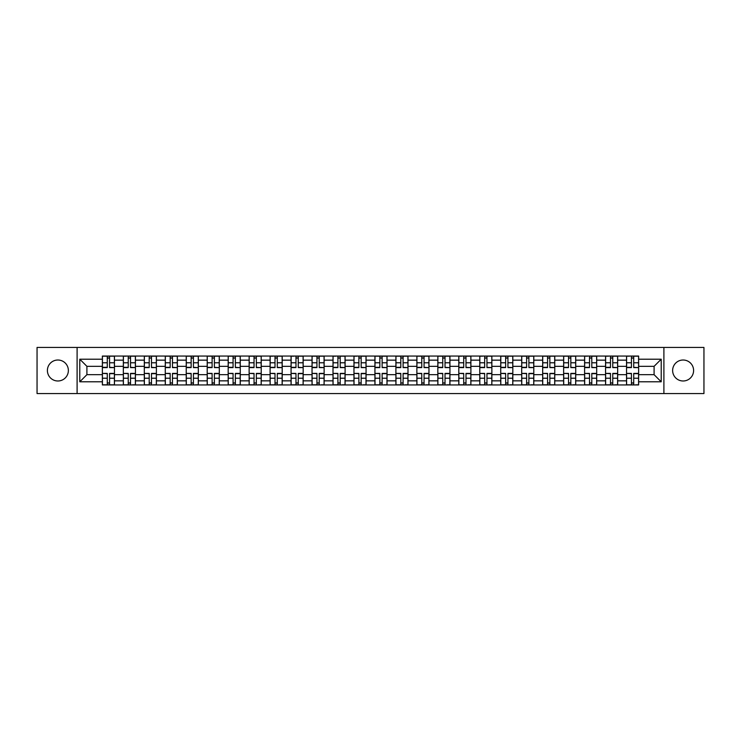 <?xml version="1.0" encoding="UTF-8"?>
<svg xmlns="http://www.w3.org/2000/svg" width="741" height="741" viewBox="0 0 741 741"><rect width="100%" height="100%" fill="white"/><g stroke="black" fill="none" stroke-linecap="round" stroke-linejoin="round"><path stroke-width="1.11" d="M683.119 360.015A10.485 10.485 0 0 0 672.633 370.5A10.485 10.485 0 0 0 683.119 380.985A10.485 10.485 0 0 0 693.604 370.5A10.485 10.485 0 0 0 683.119 360.015M57.881 360.015A10.485 10.485 0 0 0 47.396 370.5A10.485 10.485 0 0 0 57.881 380.985A10.485 10.485 0 0 0 68.367 370.5A10.485 10.485 0 0 0 57.881 360.015M663.899 393.554L703.95 393.554L703.95 347.446L37.05 347.446L37.05 393.554L663.899 393.554L663.899 347.446M123.339 384.95L123.339 360.154L114.466 360.154L114.466 384.95M114.466 360.154L114.466 356.05M123.339 360.154L123.339 356.05M135.436 356.05L135.436 384.95M144.3 384.95L144.3 356.05M156.397 356.05L156.397 384.95M165.271 384.95L165.271 356.05M177.368 356.05L177.368 384.95M186.232 384.95L186.232 356.05M198.329 356.05L198.329 384.95M207.202 384.95L207.202 356.05M219.299 356.05L219.299 384.95M228.172 384.95L228.172 356.05M240.269 356.05L240.269 384.95M249.133 384.95L249.133 356.05M261.23 356.05L261.23 384.95M270.104 384.95L270.104 356.05M282.201 356.05L282.201 384.95M291.065 384.95L291.065 356.05M303.162 356.05L303.162 384.95M312.035 384.95L312.035 356.05M324.132 356.05L324.132 384.95M333.005 384.95L333.005 356.05M345.102 356.05L345.102 384.95M353.966 384.95L353.966 356.05M366.063 356.05L366.063 384.95M374.937 384.95L374.937 356.05M387.034 356.05L387.034 384.95M395.898 384.95L395.898 356.05M407.995 356.05L407.995 384.95M416.868 384.95L416.868 356.05M428.965 356.05L428.965 384.95M437.838 384.95L437.838 356.05M449.935 356.05L449.935 384.95M458.799 384.95L458.799 356.05M470.896 356.05L470.896 384.95M479.77 384.95L479.77 356.05M491.867 356.05L491.867 384.95M500.731 384.95L500.731 356.05M512.828 356.05L512.828 384.95M521.701 384.95L521.701 356.05M533.798 356.05L533.798 384.95M542.671 384.95L542.671 356.05M554.768 356.05L554.768 384.95M563.632 384.95L563.632 356.05M575.729 356.05L575.729 384.95M584.603 384.95L584.603 356.05M596.7 356.05L596.7 384.95M605.564 384.95L605.564 356.05M617.661 356.05L617.661 384.95M626.534 384.95L626.534 356.05M626.534 374.668L617.661 374.668M605.564 374.668L596.7 374.668M584.603 374.668L575.729 374.668M563.632 374.668L554.768 374.668M542.671 374.668L533.798 374.668M521.701 374.668L512.828 374.668M500.731 374.668L491.867 374.668M479.77 374.668L470.896 374.668M458.799 374.668L449.935 374.668M437.838 374.668L428.965 374.668M416.868 374.668L407.995 374.668M395.898 374.668L387.034 374.668M374.937 374.668L366.063 374.668M353.966 374.668L345.102 374.668M333.005 374.668L324.132 374.668M312.035 374.668L303.162 374.668M291.065 374.668L282.201 374.668M270.104 374.668L261.23 374.668M249.133 374.668L240.269 374.668M228.172 374.668L219.299 374.668M207.202 374.668L198.329 374.668M186.232 374.668L177.368 374.668M165.271 374.668L156.397 374.668M144.3 374.668L135.436 374.668M123.339 374.668L114.466 374.668M626.534 366.332L617.661 366.332M605.564 366.332L596.7 366.332M584.603 366.332L575.729 366.332M563.632 366.332L554.768 366.332M542.671 366.332L533.798 366.332M521.701 366.332L512.828 366.332M500.731 366.332L491.867 366.332M479.77 366.332L470.896 366.332M458.799 366.332L449.935 366.332M437.838 366.332L428.965 366.332M416.868 366.332L407.995 366.332M395.898 366.332L387.034 366.332M374.937 366.332L366.063 366.332M353.966 366.332L345.102 366.332M333.005 366.332L324.132 366.332M312.035 366.332L303.162 366.332M291.065 366.332L282.201 366.332M270.104 366.332L261.23 366.332M249.133 366.332L240.269 366.332M228.172 366.332L219.299 366.332M207.202 366.332L198.329 366.332M186.232 366.332L177.368 366.332M165.271 366.332L156.397 366.332M144.3 366.332L135.436 366.332M123.339 366.332L114.466 366.332M86.91 374.668L102.369 374.668L102.369 366.332L86.91 366.332L86.91 374.668L79.787 381.791L79.787 359.209L102.369 359.209L102.369 366.332M638.631 366.332L638.631 374.668L654.09 374.668L654.09 366.332L638.631 366.332L638.631 356.05L102.369 356.05L102.369 359.209M638.631 359.209L661.213 359.209L661.213 381.791L638.631 381.791L638.631 374.668M102.369 374.668L102.369 384.95L638.631 384.95L638.631 381.791M102.369 381.791L79.787 381.791M77.101 393.554L77.101 347.446M109.557 382.93L107.278 382.93M107.278 358.07L109.557 358.07M130.527 382.93L128.239 382.93M128.239 358.07L130.527 358.07M151.497 382.93L149.21 382.93M149.21 358.07L151.497 358.07M172.458 382.93L170.171 382.93M170.171 358.07L172.458 358.07M193.429 382.93L191.141 382.93M191.141 358.07L193.429 358.07M214.39 382.93L212.111 382.93M212.111 358.07L214.39 358.07M235.36 382.93L233.072 382.93M233.072 358.07L235.36 358.07M256.33 382.93L254.043 382.93M254.043 358.07L256.33 358.07M277.291 382.93L275.004 382.93M275.004 358.07L277.291 358.07M298.262 382.93L295.974 382.93M295.974 358.07L298.262 358.07M319.223 382.93L316.944 382.93M316.944 358.07L319.223 358.07M340.193 382.93L337.905 382.93M337.905 358.07L340.193 358.07M361.163 382.93L358.876 382.93M358.876 358.07L361.163 358.07M382.124 382.93L379.837 382.93M379.837 358.07L382.124 358.07M403.095 382.93L400.807 382.93M400.807 358.07L403.095 358.07M424.056 382.93L421.777 382.93M421.777 358.07L424.056 358.07M445.026 382.93L442.738 382.93M442.738 358.07L445.026 358.07M465.996 382.93L463.709 382.93M463.709 358.07L465.996 358.07M486.957 382.93L484.67 382.93M484.67 358.07L486.957 358.07M507.928 382.93L505.64 382.93M505.64 358.07L507.928 358.07M528.889 382.93L526.61 382.93M526.61 358.07L528.889 358.07M549.859 382.93L547.571 382.93M547.571 358.07L549.859 358.07M570.829 382.93L568.542 382.93M568.542 358.07L570.829 358.07M591.79 382.93L589.503 382.93M589.503 358.07L591.79 358.07M612.761 382.93L610.473 382.93M610.473 358.07L612.761 358.07M633.722 382.93L631.443 382.93M631.443 358.07L633.722 358.07M79.787 359.209L86.91 366.332M654.09 374.668L661.213 381.791M654.09 366.332L661.213 359.209M109.557 367.323L114.401 367.61L109.557 367.61L109.557 356.189L114.401 356.189L107.278 356.189L107.278 367.61L102.434 367.61L102.434 356.189L107.278 356.189L102.434 356.189M114.401 367.323L114.401 356.189M107.278 357.931L109.557 357.931M107.278 373.677L102.434 373.39L107.278 373.39L107.278 384.811L102.434 384.811L109.557 384.811L109.557 373.39L114.401 373.39L114.401 384.811L109.557 384.811L114.401 384.811M102.434 373.677L102.434 384.811M109.557 383.069L107.278 383.069M130.527 367.323L135.362 367.61L130.527 367.61L130.527 356.189L135.362 356.189L128.239 356.189L128.239 367.61L123.404 367.61L123.404 356.189L126.229 356.189M135.362 367.323L135.362 356.189M128.239 357.931L130.527 357.931M151.497 367.323L156.332 367.61L151.497 367.61L151.497 356.189L156.332 356.189L149.21 356.189L149.21 367.61L144.365 367.61L144.365 356.189L147.19 356.189M156.332 367.323L156.332 356.189M149.21 357.931L151.497 357.931M128.239 373.677L123.404 373.39L128.239 373.39L128.239 384.811L123.404 384.811L130.527 384.811L130.527 373.39L135.362 373.39L135.362 384.811L132.546 384.811M123.404 373.677L123.404 384.811M130.527 383.069L128.239 383.069M149.21 373.677L144.365 373.39L149.21 373.39L149.21 384.811L144.365 384.811L151.497 384.811L151.497 373.39L156.332 373.39L156.332 384.811L153.507 384.811M144.365 373.677L144.365 384.811M151.497 383.069L149.21 383.069M172.458 367.323L177.294 367.61L172.458 367.61L172.458 356.189L177.294 356.189L170.171 356.189L170.171 367.61L165.336 367.61L165.336 356.189L170.171 356.189L165.336 356.189M177.294 367.323L177.294 356.189M170.171 357.931L172.458 357.931M193.429 367.323L198.264 367.61L193.429 367.61L193.429 356.189L198.264 356.189L191.141 356.189L191.141 367.61L186.306 367.61L186.306 356.189L191.141 356.189L186.306 356.189M198.264 367.323L198.264 356.189M191.141 357.931L193.429 357.931M214.39 367.323L219.234 367.61L214.39 367.61L214.39 356.189L219.234 356.189L212.111 356.189L212.111 367.61L207.267 367.61L207.267 356.189L212.111 356.189L207.267 356.189M219.234 367.323L219.234 356.189M212.111 357.931L214.39 357.931M170.171 373.677L165.336 373.39L170.171 373.39L170.171 384.811L165.336 384.811L172.458 384.811L172.458 373.39L177.294 373.39L177.294 384.811L174.478 384.811M165.336 373.677L165.336 384.811M172.458 383.069L170.171 383.069M191.141 373.677L186.306 373.39L191.141 373.39L191.141 384.811L186.306 384.811L193.429 384.811L193.429 373.39L198.264 373.39L198.264 384.811L195.439 384.811M186.306 373.677L186.306 384.811M193.429 383.069L191.141 383.069M212.111 373.677L207.267 373.39L212.111 373.39L212.111 384.811L207.267 384.811L214.39 384.811L214.39 373.39L219.234 373.39L219.234 384.811L216.409 384.811M207.267 373.677L207.267 384.811M214.39 383.069L212.111 383.069M235.36 367.323L240.195 367.61L235.36 367.61L235.36 356.189L240.195 356.189L233.072 356.189L233.072 367.61L228.237 367.61L228.237 356.189L233.072 356.189L228.237 356.189M240.195 367.323L240.195 356.189M233.072 357.931L235.36 357.931M233.072 373.677L228.237 373.39L233.072 373.39L233.072 384.811L228.237 384.811L235.36 384.811L235.36 373.39L240.195 373.39L240.195 384.811L235.36 384.811L240.195 384.811M228.237 373.677L228.237 384.811M235.36 383.069L233.072 383.069M256.33 367.323L261.165 367.61L256.33 367.61L256.33 356.189L261.165 356.189L254.043 356.189L254.043 367.61L249.198 367.61L249.198 356.189L254.043 356.189L249.198 356.189M261.165 367.323L261.165 356.189M254.043 357.931L256.33 357.931M254.043 373.677L249.198 373.39L254.043 373.39L254.043 384.811L249.198 384.811L256.33 384.811L256.33 373.39L261.165 373.39L261.165 384.811L258.34 384.811M249.198 373.677L249.198 384.811M256.33 383.069L254.043 383.069M277.291 367.323L282.126 367.61L277.291 367.61L277.291 356.189L282.126 356.189L275.004 356.189L275.004 367.61L270.169 367.61L270.169 356.189L272.994 356.189M282.126 367.323L282.126 356.189M275.004 357.931L277.291 357.931M275.004 373.677L270.169 373.39L275.004 373.39L275.004 384.811L270.169 384.811L277.291 384.811L277.291 373.39L282.126 373.39L282.126 384.811L279.311 384.811M270.169 373.677L270.169 384.811M277.291 383.069L275.004 383.069M298.262 367.323L303.097 367.61L298.262 367.61L298.262 356.189L303.097 356.189L295.974 356.189L295.974 367.61L291.139 367.61L291.139 356.189L293.955 356.189M303.097 367.323L303.097 356.189M295.974 357.931L298.262 357.931M295.974 373.677L291.139 373.39L295.974 373.39L295.974 384.811L291.139 384.811L298.262 384.811L298.262 373.39L303.097 373.39L303.097 384.811L300.272 384.811M291.139 373.677L291.139 384.811M298.262 383.069L295.974 383.069M319.223 367.323L324.067 367.61L319.223 367.61L319.223 356.189L324.067 356.189L316.944 356.189L316.944 367.61L312.1 367.61L312.1 356.189L316.944 356.189L312.1 356.189M324.067 367.323L324.067 356.189M316.944 357.931L319.223 357.931M340.193 367.323L345.028 367.61L340.193 367.61L340.193 356.189L345.028 356.189L337.905 356.189L337.905 367.61L333.07 367.61L333.07 356.189L335.895 356.189M345.028 367.323L345.028 356.189M337.905 357.931L340.193 357.931M361.163 367.323L365.998 367.61L361.163 367.61L361.163 356.189L365.998 356.189L358.876 356.189L358.876 367.61L354.031 367.61L354.031 356.189L356.856 356.189M365.998 367.323L365.998 356.189M358.876 357.931L361.163 357.931M382.124 367.323L386.969 367.61L382.124 367.61L382.124 356.189L386.969 356.189L379.837 356.189L379.837 367.61L375.002 367.61L375.002 356.189L379.837 356.189L375.002 356.189M386.969 367.323L386.969 356.189M379.837 357.931L382.124 357.931M403.095 367.323L407.93 367.61L403.095 367.61L403.095 356.189L407.93 356.189L400.807 356.189L400.807 367.61L395.972 367.61L395.972 356.189L400.807 356.189L395.972 356.189M407.93 367.323L407.93 356.189M400.807 357.931L403.095 357.931M424.056 367.323L428.9 367.61L424.056 367.61L424.056 356.189L428.9 356.189L421.777 356.189L421.777 367.61L416.933 367.61L416.933 356.189L421.777 356.189L416.933 356.189M428.9 367.323L428.9 356.189M421.777 357.931L424.056 357.931M316.944 373.677L312.1 373.39L316.944 373.39L316.944 384.811L312.1 384.811L319.223 384.811L319.223 373.39L324.067 373.39L324.067 384.811L321.242 384.811M312.1 373.677L312.1 384.811M319.223 383.069L316.944 383.069M337.905 373.677L333.07 373.39L337.905 373.39L337.905 384.811L333.07 384.811L340.193 384.811L340.193 373.39L345.028 373.39L345.028 384.811L342.212 384.811M333.07 373.677L333.07 384.811M340.193 383.069L337.905 383.069M358.876 373.677L354.031 373.39L358.876 373.39L358.876 384.811L354.031 384.811L361.163 384.811L361.163 373.39L365.998 373.39L365.998 384.811L363.173 384.811M354.031 373.677L354.031 384.811M361.163 383.069L358.876 383.069M379.837 373.677L375.002 373.39L379.837 373.39L379.837 384.811L375.002 384.811L382.124 384.811L382.124 373.39L386.969 373.39L386.969 384.811L384.144 384.811M375.002 373.677L375.002 384.811M382.124 383.069L379.837 383.069M400.807 373.677L395.972 373.39L400.807 373.39L400.807 384.811L395.972 384.811L403.095 384.811L403.095 373.39L407.93 373.39L407.93 384.811L405.105 384.811M395.972 373.677L395.972 384.811M403.095 383.069L400.807 383.069M421.777 373.677L416.933 373.39L421.777 373.39L421.777 384.811L416.933 384.811L424.056 384.811L424.056 373.39L428.9 373.39L428.9 384.811L426.075 384.811M416.933 373.677L416.933 384.811M424.056 383.069L421.777 383.069M445.026 367.323L449.861 367.61L445.026 367.61L445.026 356.189L449.861 356.189L442.738 356.189L442.738 367.61L437.903 367.61L437.903 356.189L442.738 356.189L437.903 356.189M449.861 367.323L449.861 356.189M442.738 357.931L445.026 357.931M442.738 373.677L437.903 373.39L442.738 373.39L442.738 384.811L437.903 384.811L445.026 384.811L445.026 373.39L449.861 373.39L449.861 384.811L447.045 384.811M437.903 373.677L437.903 384.811M445.026 383.069L442.738 383.069M465.996 367.323L470.831 367.61L465.996 367.61L465.996 356.189L470.831 356.189L463.709 356.189L463.709 367.61L458.874 367.61L458.874 356.189L461.689 356.189M470.831 367.323L470.831 356.189M463.709 357.931L465.996 357.931M463.709 373.677L458.874 373.39L463.709 373.39L463.709 384.811L458.874 384.811L465.996 384.811L465.996 373.39L470.831 373.39L470.831 384.811L468.006 384.811M458.874 373.677L458.874 384.811M465.996 383.069L463.709 383.069M486.957 367.323L491.802 367.61L486.957 367.61L486.957 356.189L491.802 356.189L484.67 356.189L484.67 367.61L479.835 367.61L479.835 356.189L482.66 356.189M491.802 367.323L491.802 356.189M484.67 357.931L486.957 357.931M484.67 373.677L479.835 373.39L484.67 373.39L484.67 384.811L479.835 384.811L486.957 384.811L486.957 373.39L491.802 373.39L491.802 384.811L488.977 384.811M479.835 373.677L479.835 384.811M486.957 383.069L484.67 383.069M507.928 367.323L512.763 367.61L507.928 367.61L507.928 356.189L512.763 356.189L505.64 356.189L505.64 367.61L500.805 367.61L500.805 356.189L505.64 356.189L500.805 356.189M512.763 367.323L512.763 356.189M505.64 357.931L507.928 357.931M505.64 373.677L500.805 373.39L505.64 373.39L505.64 384.811L500.805 384.811L507.928 384.811L507.928 373.39L512.763 373.39L512.763 384.811L509.938 384.811M500.805 373.677L500.805 384.811M507.928 383.069L505.64 383.069M528.889 367.323L533.733 367.61L528.889 367.61L528.889 356.189L533.733 356.189L526.61 356.189L526.61 367.61L521.766 367.61L521.766 356.189L526.61 356.189L521.766 356.189M533.733 367.323L533.733 356.189M526.61 357.931L528.889 357.931M526.61 373.677L521.766 373.39L526.61 373.39L526.61 384.811L521.766 384.811L528.889 384.811L528.889 373.39L533.733 373.39L533.733 384.811L530.908 384.811M521.766 373.677L521.766 384.811M528.889 383.069L526.61 383.069M549.859 367.323L554.694 367.61L549.859 367.61L549.859 356.189L554.694 356.189L547.571 356.189L547.571 367.61L542.736 367.61L542.736 356.189L547.571 356.189L542.736 356.189M554.694 367.323L554.694 356.189M547.571 357.931L549.859 357.931M547.571 373.677L542.736 373.39L547.571 373.39L547.571 384.811L542.736 384.811L549.859 384.811L549.859 373.39L554.694 373.39L554.694 384.811L549.859 384.811L554.694 384.811M542.736 373.677L542.736 384.811M549.859 383.069L547.571 383.069M570.829 367.323L575.664 367.61L570.829 367.61L570.829 356.189L575.664 356.189L568.542 356.189L568.542 367.61L563.706 367.61L563.706 356.189L568.542 356.189L563.706 356.189M575.664 367.323L575.664 356.189M568.542 357.931L570.829 357.931M568.542 373.677L563.706 373.39L568.542 373.39L568.542 384.811L563.706 384.811L570.829 384.811L570.829 373.39L575.664 373.39L575.664 384.811L572.839 384.811M563.706 373.677L563.706 384.811M570.829 383.069L568.542 383.069M591.79 367.323L596.635 367.61L591.79 367.61L591.79 356.189L596.635 356.189L589.503 356.189L589.503 367.61L584.668 367.61L584.668 356.189L587.493 356.189M596.635 367.323L596.635 356.189M589.503 357.931L591.79 357.931M589.503 373.677L584.668 373.39L589.503 373.39L589.503 384.811L584.668 384.811L591.79 384.811L591.79 373.39L596.635 373.39L596.635 384.811L593.81 384.811M584.668 373.677L584.668 384.811M591.79 383.069L589.503 383.069M612.761 367.323L617.596 367.61L612.761 367.61L612.761 356.189L617.596 356.189L610.473 356.189L610.473 367.61L605.638 367.61L605.638 356.189L608.454 356.189M617.596 367.323L617.596 356.189M610.473 357.931L612.761 357.931M610.473 373.677L605.638 373.39L610.473 373.39L610.473 384.811L605.638 384.811L612.761 384.811L612.761 373.39L617.596 373.39L617.596 384.811L614.771 384.811M605.638 373.677L605.638 384.811M612.761 383.069L610.473 383.069M633.722 367.323L638.566 367.61L633.722 367.61L633.722 356.189L638.566 356.189L631.443 356.189L631.443 367.61L626.599 367.61L626.599 356.189L629.424 356.189M638.566 367.323L638.566 356.189M631.443 357.931L633.722 357.931M631.443 373.677L626.599 373.39L631.443 373.39L631.443 384.811L626.599 384.811L633.722 384.811L633.722 373.39L638.566 373.39L638.566 384.811L635.741 384.811M626.599 373.677L626.599 384.811M633.722 383.069L631.443 383.069M605.564 360.154L596.7 360.154M584.603 360.154L575.729 360.154M563.632 360.154L554.768 360.154M542.671 360.154L533.798 360.154M521.701 360.154L512.828 360.154M500.731 360.154L491.867 360.154M479.77 360.154L470.896 360.154M458.799 360.154L449.935 360.154M437.838 360.154L428.965 360.154M416.868 360.154L407.995 360.154M395.898 360.154L387.034 360.154M374.937 360.154L366.063 360.154M353.966 360.154L345.102 360.154M333.005 360.154L324.132 360.154M312.035 360.154L303.162 360.154M291.065 360.154L282.201 360.154M270.104 360.154L261.23 360.154M249.133 360.154L240.269 360.154M228.172 360.154L219.299 360.154M207.202 360.154L198.329 360.154M186.232 360.154L177.368 360.154M165.271 360.154L156.397 360.154M144.3 360.154L135.436 360.154M626.534 360.154L617.661 360.154M605.564 380.846L596.7 380.846M584.603 380.846L575.729 380.846M563.632 380.846L554.768 380.846M542.671 380.846L533.798 380.846M521.701 380.846L512.828 380.846M500.731 380.846L491.867 380.846M479.77 380.846L470.896 380.846M458.799 380.846L449.935 380.846M437.838 380.846L428.965 380.846M416.868 380.846L407.995 380.846M395.898 380.846L387.034 380.846M374.937 380.846L366.063 380.846M353.966 380.846L345.102 380.846M333.005 380.846L324.132 380.846M312.035 380.846L303.162 380.846M291.065 380.846L282.201 380.846M270.104 380.846L261.23 380.846M249.133 380.846L240.269 380.846M228.172 380.846L219.299 380.846M207.202 380.846L198.329 380.846M186.232 380.846L177.368 380.846M165.271 380.846L156.397 380.846M144.3 380.846L135.436 380.846M123.339 380.846L114.466 380.846M626.534 380.846L617.661 380.846M109.557 362.784L114.401 362.784M102.434 367.323L107.278 367.323M102.434 362.784L107.278 362.784M107.278 378.216L102.434 378.216M114.401 373.677L109.557 373.677M114.401 378.216L109.557 378.216M130.527 362.784L135.362 362.784M123.404 367.323L128.239 367.323M123.404 362.784L128.239 362.784M151.497 362.784L156.332 362.784M144.365 367.323L149.21 367.323M144.365 362.784L149.21 362.784M128.239 378.216L123.404 378.216M135.362 373.677L130.527 373.677M135.362 378.216L130.527 378.216M149.21 378.216L144.365 378.216M156.332 373.677L151.497 373.677M156.332 378.216L151.497 378.216M172.458 362.784L177.294 362.784M165.336 367.323L170.171 367.323M165.336 362.784L170.171 362.784M193.429 362.784L198.264 362.784M186.306 367.323L191.141 367.323M186.306 362.784L191.141 362.784M214.39 362.784L219.234 362.784M207.267 367.323L212.111 367.323M207.267 362.784L212.111 362.784M170.171 378.216L165.336 378.216M177.294 373.677L172.458 373.677M177.294 378.216L172.458 378.216M191.141 378.216L186.306 378.216M198.264 373.677L193.429 373.677M198.264 378.216L193.429 378.216M212.111 378.216L207.267 378.216M219.234 373.677L214.39 373.677M219.234 378.216L214.39 378.216M235.36 362.784L240.195 362.784M228.237 367.323L233.072 367.323M228.237 362.784L233.072 362.784M233.072 378.216L228.237 378.216M240.195 373.677L235.36 373.677M240.195 378.216L235.36 378.216M256.33 362.784L261.165 362.784M249.198 367.323L254.043 367.323M249.198 362.784L254.043 362.784M254.043 378.216L249.198 378.216M261.165 373.677L256.33 373.677M261.165 378.216L256.33 378.216M277.291 362.784L282.126 362.784M270.169 367.323L275.004 367.323M270.169 362.784L275.004 362.784M275.004 378.216L270.169 378.216M282.126 373.677L277.291 373.677M282.126 378.216L277.291 378.216M298.262 362.784L303.097 362.784M291.139 367.323L295.974 367.323M291.139 362.784L295.974 362.784M295.974 378.216L291.139 378.216M303.097 373.677L298.262 373.677M303.097 378.216L298.262 378.216M319.223 362.784L324.067 362.784M312.1 367.323L316.944 367.323M312.1 362.784L316.944 362.784M340.193 362.784L345.028 362.784M333.07 367.323L337.905 367.323M333.07 362.784L337.905 362.784M361.163 362.784L365.998 362.784M354.031 367.323L358.876 367.323M354.031 362.784L358.876 362.784M382.124 362.784L386.969 362.784M375.002 367.323L379.837 367.323M375.002 362.784L379.837 362.784M403.095 362.784L407.93 362.784M395.972 367.323L400.807 367.323M395.972 362.784L400.807 362.784M424.056 362.784L428.9 362.784M416.933 367.323L421.777 367.323M416.933 362.784L421.777 362.784M316.944 378.216L312.1 378.216M324.067 373.677L319.223 373.677M324.067 378.216L319.223 378.216M337.905 378.216L333.07 378.216M345.028 373.677L340.193 373.677M345.028 378.216L340.193 378.216M358.876 378.216L354.031 378.216M365.998 373.677L361.163 373.677M365.998 378.216L361.163 378.216M379.837 378.216L375.002 378.216M386.969 373.677L382.124 373.677M386.969 378.216L382.124 378.216M400.807 378.216L395.972 378.216M407.93 373.677L403.095 373.677M407.93 378.216L403.095 378.216M421.777 378.216L416.933 378.216M428.9 373.677L424.056 373.677M428.9 378.216L424.056 378.216M445.026 362.784L449.861 362.784M437.903 367.323L442.738 367.323M437.903 362.784L442.738 362.784M442.738 378.216L437.903 378.216M449.861 373.677L445.026 373.677M449.861 378.216L445.026 378.216M465.996 362.784L470.831 362.784M458.874 367.323L463.709 367.323M458.874 362.784L463.709 362.784M463.709 378.216L458.874 378.216M470.831 373.677L465.996 373.677M470.831 378.216L465.996 378.216M486.957 362.784L491.802 362.784M479.835 367.323L484.67 367.323M479.835 362.784L484.67 362.784M484.67 378.216L479.835 378.216M491.802 373.677L486.957 373.677M491.802 378.216L486.957 378.216M507.928 362.784L512.763 362.784M500.805 367.323L505.64 367.323M500.805 362.784L505.64 362.784M505.64 378.216L500.805 378.216M512.763 373.677L507.928 373.677M512.763 378.216L507.928 378.216M528.889 362.784L533.733 362.784M521.766 367.323L526.61 367.323M521.766 362.784L526.61 362.784M526.61 378.216L521.766 378.216M533.733 373.677L528.889 373.677M533.733 378.216L528.889 378.216M549.859 362.784L554.694 362.784M542.736 367.323L547.571 367.323M542.736 362.784L547.571 362.784M547.571 378.216L542.736 378.216M554.694 373.677L549.859 373.677M554.694 378.216L549.859 378.216M570.829 362.784L575.664 362.784M563.706 367.323L568.542 367.323M563.706 362.784L568.542 362.784M568.542 378.216L563.706 378.216M575.664 373.677L570.829 373.677M575.664 378.216L570.829 378.216M591.79 362.784L596.635 362.784M584.668 367.323L589.503 367.323M584.668 362.784L589.503 362.784M589.503 378.216L584.668 378.216M596.635 373.677L591.79 373.677M596.635 378.216L591.79 378.216M612.761 362.784L617.596 362.784M605.638 367.323L610.473 367.323M605.638 362.784L610.473 362.784M610.473 378.216L605.638 378.216M617.596 373.677L612.761 373.677M617.596 378.216L612.761 378.216M633.722 362.784L638.566 362.784M626.599 367.323L631.443 367.323M626.599 362.784L631.443 362.784M631.443 378.216L626.599 378.216M638.566 373.677L633.722 373.677M638.566 378.216L633.722 378.216"/></g></svg>
